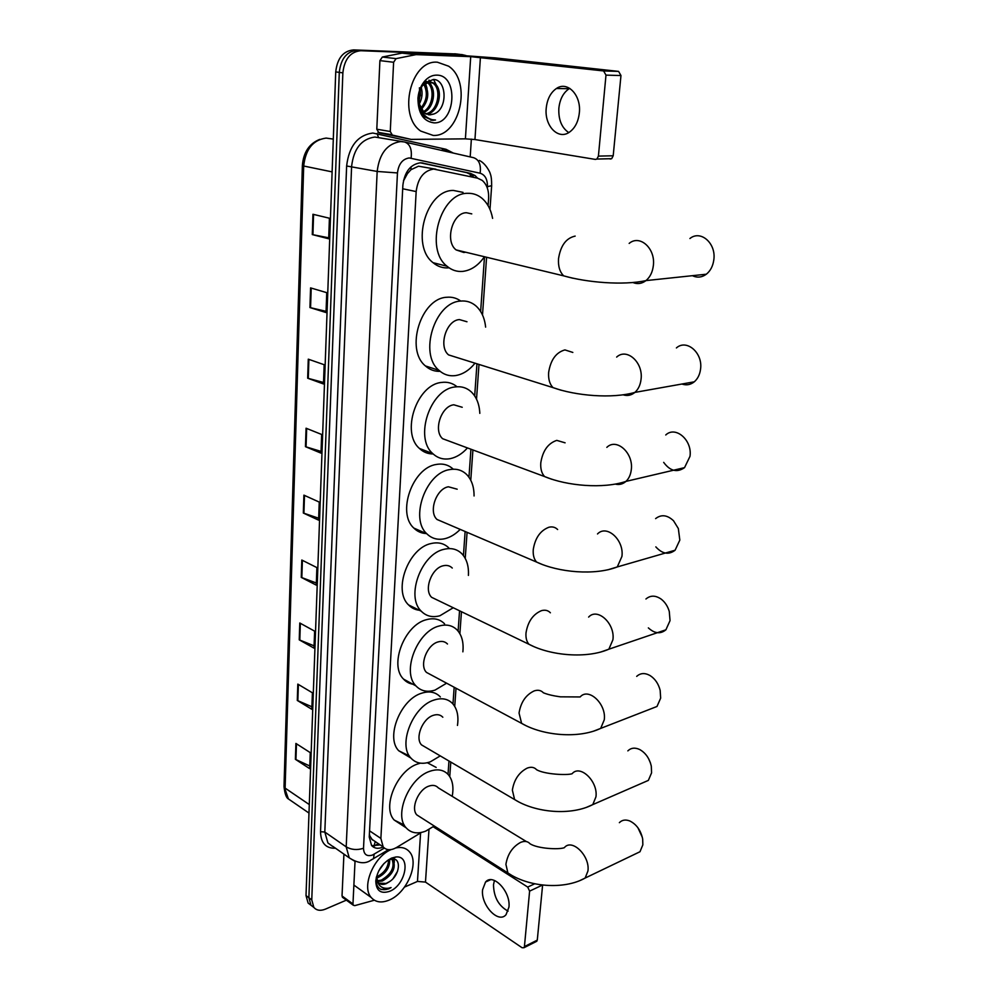 <?xml version="1.0" encoding="UTF-8"?>
<svg xmlns="http://www.w3.org/2000/svg" width="998" height="998" viewBox="0 0 998 998"><rect width="100%" height="100%" fill="white"/><g stroke="black" fill="none" stroke-linecap="round" stroke-linejoin="round"><path stroke-width="1.5" d="M435.864 169.211L418.536 166.204L410.939 169.71L407.421 173.64L403.516 180.451M488.097 205.663L488.608 198.44C488.97 190.456 486.837 184.43 482.196 180.388L477.543 178.155L433.631 169.061C423.726 170.683 417.913 178.193 416.166 191.566L380.874 838.42L383.17 846.915C386.5 850.446 390.979 850.633 396.605 847.464L421.468 832.419M403.753 180.438L407.421 173.64M372.466 840.004L369.846 835.975L372.466 840.004M369.397 834.253L369.846 835.975M448.027 774.348L448.963 761M452.98 703.989L454.165 687.248M458.119 631.11L459.542 610.788M463.434 555.574L465.13 531.497M468.96 477.231L470.931 449.212M474.686 395.932L476.957 363.783M480.637 311.501L484.442 257.472M477.58 178.168L475.048 175.548L470.445 173.34L420.333 162.811C410.403 164.396 404.589 171.856 402.88 185.191L369.248 837.035L371.555 845.456C374.425 848.599 378.317 849.123 383.257 847.003M346.368 900.146L325.423 909.128C320.458 911.112 316.603 910.538 313.846 907.394L311.763 899.897L342.863 72.854C344.447 59.094 350.423 51.721 360.802 50.723L461.949 54.591L466.016 55.564M471.368 139.109L470.195 156.923M313.846 907.394L310.977 905.223L313.908 907.469L310.977 905.223L308.881 897.738L339.283 72.38C340.854 58.657 346.83 51.297 357.197 50.312L459.804 54.366M380.201 844.907L371.767 845.693M421.555 162.849L466.715 172.642L471.318 174.837L473.776 177.345M311.039 905.298L308.108 903.053L310.977 905.223L308.881 897.738L339.283 72.38C340.854 58.657 346.83 51.297 357.197 50.312L461.949 54.591M309.779 766.002L295.396 759.316L309.692 768.66L310.266 752.642L295.907 743.435L295.396 759.316M311.912 706.796L297.292 700.446L311.813 709.291L312.411 692.799L297.816 684.104L297.292 700.446M314.096 645.831L299.238 639.843L314.008 648.139L314.62 631.148L299.787 622.989L299.238 639.843M316.341 582.994L301.259 577.393L316.266 585.127L316.89 567.6L301.808 560.04L301.259 577.393M328.716 237.811L312.287 234.58L328.679 238.772L329.415 218.225L312.948 214.271L312.287 234.58M326.084 311.326L309.941 307.559L326.034 312.549L326.745 292.663L310.578 287.886L309.941 307.559M323.527 382.484L307.671 378.217L323.477 383.968L324.163 364.719L308.282 359.168L307.671 378.217M321.057 451.42L305.463 446.68L320.994 453.129L321.668 434.479L306.062 428.217L305.463 446.68M318.661 518.224L303.33 513.034L318.599 520.145L319.248 502.081L303.903 495.145L303.33 513.034M308.108 903.053L306.012 895.58L335.727 71.906C337.287 58.221 343.25 50.886 353.604 49.9L456.161 53.967M433.232 135.441L420.732 131.075C397.404 115.469 410.777 59.418 437.448 62.225L448.589 66.18C472.316 81.661 459.804 136.913 433.232 135.441M425.547 113.809C437.598 112.312 442.189 89.67 433.157 83.258L428.379 81.487M426.221 114.134C438.621 113.585 443.985 90.07 434.629 83.458L429.851 81.674L422.553 85.504M422.977 111.838C433.045 107.21 435.165 88.123 427.306 82.497L428.766 82.684L427.705 81.961M423.601 112.437C434.242 108.495 436.899 88.51 428.766 82.684M427.007 81.599L424.774 80.963M420.632 108.495C426.969 100.623 428.017 92.527 423.763 84.231M421.193 109.506C428.604 101.085 429.739 92.44 424.574 83.545M418.698 102.145L420.358 89.471M419.135 104.279C422.092 98.839 422.815 93.276 421.268 87.575M428.292 114.77L433.519 114.096C448.177 109.68 446.942 79.441 433.456 79.453L424.811 82.871C421.081 86.589 418.911 91.604 418.274 97.929C417.825 105.563 419.721 111.776 423.963 116.554L432.645 120.371L435.515 120.01L432.284 119.71C425.136 117.739 420.682 112.25 418.923 103.218L424.275 112.986L429.751 114.907L433.519 114.096M418.399 96.794L418.923 103.218M436.712 75.137C458.868 74.775 455.749 124.026 433.955 122.866C423.302 121.382 417.962 113.111 417.95 98.078C418.661 90.618 421.268 84.568 425.747 79.94C429.103 76.684 432.758 75.087 436.712 75.137M420.295 89.608L420.383 95.796M419.397 87.812L420.033 95.92L419.035 101.347M427.057 88.435L425.385 82.996M432.795 88.984L429.003 80.139M438.571 89.546L433.581 79.466M430.837 120.234L435.515 120.01M568.748 132.597C561.662 127.756 558.356 119.673 558.843 108.345C559.816 99.313 563.234 92.764 569.097 88.735L569.746 88.348M579.339 112.824C581.385 95.197 567.513 80.688 556.435 88.485C550.584 92.552 547.178 99.151 546.218 108.258C544.309 125.785 558.169 140.306 569.421 132.173C575.023 128.156 578.329 121.706 579.339 112.824M390.268 131.499L392.339 135.067L411.139 139.396L378.878 132.759L376.795 129.216L390.268 131.499L393.611 62.263L379.914 60.616L382.346 57.023L402.331 53.056L456.872 55.115L495.395 57.909L618.585 71.394L620.968 75.549L605.986 75.124L603.603 70.933L470.707 56.649L416.091 54.616L396.069 58.633L393.611 62.263M376.795 129.216L379.914 60.616M411.139 139.396L465.405 138.847L474.948 139.545L595.382 159.418L596.891 159.056L598.413 156.112L613.196 155.775L620.968 75.549M613.196 155.775L611.687 158.682L610.165 159.044M598.413 156.112L605.986 75.124M692.375 275.685C697.203 277.955 701.856 277.456 706.335 274.213C710.451 270.882 712.946 266.117 713.807 259.892C716.364 243.425 700.683 229.627 689.917 238.522M471.767 213.884L466.453 212.736C452.481 212.537 444.534 241.291 456.111 249.912L463.833 252.494L465.617 252.207M484.005 257.372C477.917 265.78 470.769 270.458 462.585 271.406C456.847 271.868 451.657 270.146 447.042 266.241C424.387 249.275 440.28 192.552 467.725 193.325C472.915 193.15 477.593 194.747 481.76 198.103C487.336 202.806 490.954 209.555 492.6 218.362M448.638 267.851C442.9 268.3 437.71 266.578 433.082 262.699C410.403 245.82 426.059 189.645 453.479 190.456L463.035 192.377M681.884 384.018C686.362 385.565 690.491 384.829 694.271 381.822C697.714 378.828 699.81 374.649 700.534 369.272C703.116 352.98 686.649 338.671 676.395 347.94M466.977 321.755L459.417 319.585C446.218 320.258 438.172 346.593 448.576 354.901L456.897 357.509M475.011 363.185C469.334 370.208 462.91 374.337 455.737 375.547C449.412 376.433 443.836 374.699 439.008 370.358C418.624 354.003 434.691 302.045 460.639 301.072C466.428 300.523 471.543 302.157 475.971 305.949C481.435 310.939 484.666 317.988 485.627 327.119M440.13 371.331C434.592 371.568 429.689 369.759 425.422 365.929C405.013 349.649 420.882 298.165 446.792 297.267C451.957 296.78 456.622 298.04 460.764 301.059M663.682 462.373C670.095 471.093 677.056 472.84 684.541 467.638L689.98 456.373C692.537 440.268 675.559 425.522 665.753 434.978M462.224 407.271L453.803 404.789C441.178 406.086 433.107 430.699 442.65 438.721L449.998 441.44M467.463 447.927C462.249 453.741 456.51 457.321 450.26 458.643C443.524 459.891 437.685 458.194 432.745 453.566C414.058 437.773 430.163 389.195 454.976 386.974C461.226 386.089 466.627 387.698 471.193 391.815C476.495 396.93 479.377 404.103 479.813 413.359M433.157 453.953C427.93 453.978 423.364 452.156 419.472 448.464C400.747 432.745 416.665 384.604 441.453 382.459C447.378 381.635 452.581 383.07 457.034 386.75M655.836 546.879C662.285 553.965 668.71 555.088 675.085 550.235L679.825 540.093L678.341 528.541L673.513 520.744C667.263 514.918 661.3 514.207 655.611 518.611M457.171 489.195L448.401 486.787C436.301 488.633 428.254 511.762 437.012 519.471L443.424 522.216M460.203 529.389C455.487 534.192 450.41 537.286 444.996 538.658C437.873 540.28 431.822 538.658 426.832 533.793C409.679 518.598 425.747 472.965 449.537 469.634C456.186 468.399 461.825 469.958 466.465 474.324C471.567 479.502 474.1 486.712 474.062 495.969M426.62 533.568C421.667 533.443 417.414 531.61 413.846 528.079C396.655 512.922 412.548 467.7 436.313 464.469C442.95 463.272 448.589 464.831 453.242 469.172M648.351 627.892C654.613 633.63 660.464 634.266 665.903 629.8L670.045 620.619L669.271 611.437C667.737 606.26 665.067 602.181 661.287 599.199C655.586 595.232 650.459 595.17 645.943 599M452.269 568.049C449.849 565.666 446.83 564.905 443.212 565.766C431.573 568.099 423.564 589.918 431.623 597.315L437.199 600.01M453.242 607.745L439.918 615.754C432.471 617.762 426.246 616.24 421.256 611.2C405.475 596.604 421.43 553.541 444.297 549.249C451.296 547.64 457.134 549.125 461.812 553.69C466.702 558.905 468.898 566.14 468.411 575.409M420.495 610.339C415.792 610.102 411.812 608.293 408.544 604.9C392.713 590.354 408.519 547.665 431.361 543.486C438.347 541.914 444.185 543.399 448.875 547.952M649.548 709.366L656.996 706.472L660.651 698.151L660.177 690.429C658.48 683.78 655.125 678.827 650.11 675.584C644.933 672.689 640.466 672.951 636.699 676.37M447.478 643.997C445.071 641.539 441.977 640.841 438.197 641.889C426.982 644.646 419.06 665.329 426.483 672.415L431.298 674.997M446.593 683.193L435.028 690.105C427.294 692.5 420.931 691.103 415.954 685.913C401.408 671.928 417.226 631.123 439.245 625.971C446.555 623.987 452.556 625.359 457.221 630.087C461.912 635.314 463.796 642.562 462.872 651.831M414.744 684.416C410.278 684.129 406.535 682.358 403.516 679.089C388.933 665.13 404.589 624.673 426.583 619.646C433.881 617.712 439.881 619.097 444.572 623.812M641.876 783.23L648.351 780.399L651.582 772.839L651.295 766.165C649.498 758.405 645.619 752.854 639.668 749.51C634.99 747.352 631.048 747.801 627.854 750.87M442.825 717.225C440.43 714.705 437.274 714.069 433.369 715.317C422.541 718.448 414.706 738.121 421.555 744.907L425.697 747.34M440.255 755.898L430.3 761.836C422.316 764.618 415.854 763.358 410.926 758.081C397.503 744.683 413.135 705.86 434.38 699.947C441.964 697.602 448.077 698.837 452.718 703.69C457.196 708.904 458.781 716.152 457.471 725.421M409.355 755.96L398.738 750.758C385.265 737.385 400.759 698.899 421.979 693.111C429.552 690.803 435.677 692.076 440.33 696.916M648.55 758.567L650.484 763.033M634.341 854.438L639.98 851.743L642.849 844.844L642.675 838.994C640.803 830.336 636.524 824.323 629.838 820.992C625.609 819.333 622.116 819.894 619.359 822.664M526.433 841.588L438.297 787.859C435.926 785.289 432.733 784.74 428.703 786.175C418.237 789.643 410.502 808.417 416.84 814.917L420.395 817.187M434.23 826.007L425.747 831.097C417.538 834.253 411.001 833.155 406.136 827.816C393.711 814.992 409.143 777.929 429.676 771.342C437.498 768.61 443.711 769.72 448.302 774.648C452.581 779.85 453.89 787.073 452.206 796.329M404.302 825.084L394.198 820.044C381.723 807.232 397.029 770.481 417.526 764.031L420.42 763.158M427.319 762.734L436.163 767.412M637.959 827.816L642.325 837.285M508.094 911.149C498.638 905.947 493.773 897.152 493.499 884.764L494.434 880.448M508.943 907.145C510.926 891.713 493.024 872.739 485.552 882.02L482.57 889.767C480.662 904.999 498.401 924.098 506.048 914.667L508.943 907.145M342.875 897.589L342.027 895.967L352.968 903.963L355.026 861.411M342.027 895.967L343.923 854.113M404.552 887.06L417.463 881.434L425.485 882.095L522.066 947.726L524 947.713L524.424 946.591L537.286 940.104L542.613 885.039M537.286 940.104L536.088 941.613M524.424 946.591L529.614 891.114L527.705 887.072L433.232 826.781M352.968 903.963L353.317 905.236L354.764 905.635L374.362 900.221M395.744 847.951C401.533 846.728 406.086 847.988 409.392 851.718C419.746 862.522 407.022 892.998 389.208 900.059C381.56 903.215 375.56 902.354 371.219 897.501C361.239 886.823 373.651 856.833 391.041 849.597M377.232 880.747L381.298 880.149C391.278 874.173 394.884 867.312 392.127 859.552L391.615 859.004M377.568 881.459L382.484 880.972C392.464 874.984 396.069 868.123 393.312 860.363L391.503 859.016M376.421 876.918L376.608 876.855C384.342 873.013 388.347 867.287 388.621 859.665M376.52 878.04L377.78 877.679C386.076 873.362 390.031 867.299 389.644 859.478M378.654 871.029L383.956 863.532M378.903 883.13L386.026 883.455L389.469 881.683C400.21 874.984 401.408 857.731 392.152 858.954L387.361 860.525M389.469 881.683L386.263 883.617C382.845 884.989 380.163 884.59 378.217 882.432L376.408 876.98M391.628 858.08L395.744 857.02C411.351 854.874 405.924 885.076 389.719 891.289C380.737 894.22 376.084 890.74 375.797 880.872C377.356 870.393 382.633 862.783 391.628 858.08M376.346 877.23L376.159 878.889C375.922 884.216 377.593 887.758 381.174 889.517L388.634 888.894L391.091 887.571L388.347 888.245C382.246 888.856 378.429 886.024 376.895 879.725M394.297 862.372L394.272 859.166M393.087 878.614L397.541 871.304M379.964 888.844C383.382 890.266 387.099 889.842 391.091 887.571M378.304 843.622L374.038 846.179L375.223 841.551M470.557 176.658L470.145 174.026M410.939 169.71L411.051 166.791M402.693 188.772L416.166 191.566M369.572 830.847L380.874 838.42M487.336 188.023L487.423 186.638C487.56 179.353 485.14 174.875 480.138 173.215L409.217 157.946C402.518 158.994 398.601 163.984 397.466 172.941L363.509 848.275C363.783 854.513 366.777 856.771 372.504 855.049L384.367 848.075M355.113 861.436L349.238 857.831L346.194 846.865L377.169 171.444C379.39 153.492 387.236 143.537 400.697 141.566L404.477 141.965C409.929 143.824 412.137 149.213 411.101 158.133M335.515 848.238C325.785 848.537 320.795 843.023 320.545 831.696L346.63 165.992L377.169 171.444L397.466 172.941M370.932 859.989L373.452 858.754L374.163 854.213M346.63 165.992C348.988 146.132 357.721 135.154 372.815 133.033L445.994 149.288L453.404 153.106M402.868 141.679L374.874 137.038C361.463 138.947 353.716 148.714 351.608 166.354L324.812 832.045L327.905 842.923L332.359 846.217M360.802 50.723L353.604 49.9M342.863 72.854L335.727 71.906M311.763 899.897L306.012 895.58M442.214 150.548L442.438 148.665L449.549 152.22M405.063 142.09L473.514 157.672C478.99 159.518 481.198 164.695 480.138 173.215M363.509 848.275C357.197 850.308 351.433 849.834 346.194 846.865L324.812 832.045L320.545 831.696M446.069 151.422L445.994 149.288M378.504 137.412L377.044 133.495M487.423 186.638L491.665 185.703M422.466 162.961L423.127 163.073M466.715 172.642L470.445 173.34M333.307 139.096L326.134 138.086C313.035 139.907 305.563 149.213 303.691 166.017L302.369 165.456C303.492 152.245 309.293 143.562 319.772 139.383M302.369 165.543L284.018 786.212L288.397 798.924L293.175 802.205M332.122 171.881L303.691 166.017L285.116 788.121L309.305 804.575M454.664 53.792L458.307 54.191M303.916 513.271L304.49 495.407M306.062 446.892L306.66 428.454M308.27 378.404L308.893 359.38M310.565 307.721L311.201 288.073M312.923 234.73L313.572 214.42M301.833 577.642L302.394 560.327M299.812 640.105L300.348 623.301M297.853 700.733L298.377 684.428M295.944 759.615L296.456 743.784M474.948 139.545L480.425 57.348M465.405 138.847L470.707 56.649M402.331 53.056L416.091 54.616M603.603 70.933L618.585 71.394M392.339 135.067L378.878 132.759M415.617 54.653L401.857 53.094M382.346 57.023L396.069 58.633M575.172 236.102C566.14 238.06 560.589 245.583 558.531 258.669C558.044 266.254 559.766 271.992 563.695 275.86L572.852 278.23M629.164 243.412C639.868 234.193 655.748 248.602 653.328 265.73C652.517 272.204 650.06 277.157 645.968 280.6C641.889 283.719 637.572 284.368 633.019 282.571M572.827 352.431L564.918 349.911C556.048 352.406 550.634 359.904 548.651 372.404C548.201 379.065 549.649 384.13 553.017 387.623L561.125 390.23M616.652 357.084C626.831 347.529 643.473 362.486 641.04 379.415C640.367 384.991 638.308 389.32 634.89 392.401C631.36 395.32 627.455 396.144 623.201 394.859M565.105 442.825L556.772 440.38C548.039 443.299 542.712 450.772 540.791 462.81C540.38 468.798 541.64 473.389 544.609 476.57L551.819 479.277M606.834 447.366C616.564 437.635 633.693 453.067 631.285 469.759C630.686 474.724 628.902 478.603 625.946 481.398C622.852 484.13 619.334 485.04 615.392 484.117M557.62 529.526C555.3 527.194 552.393 526.42 548.937 527.231C540.355 530.524 535.128 537.959 533.256 549.574C532.87 554.975 533.98 559.13 536.587 562.061L542.949 564.768M597.503 533.955C606.772 524.137 624.311 540.043 621.916 556.472L617.275 566.939L607.844 569.808M550.385 612.784C548.052 610.352 545.058 609.653 541.415 610.676C532.957 614.306 527.83 621.717 526.008 632.919C525.647 637.809 526.62 641.589 528.928 644.259L534.479 646.904M588.633 617.088C597.44 607.233 615.292 623.625 612.909 639.768L608.855 649.199L600.509 652.118M426.483 672.415L521.617 723.363C542.999 735.85 578.852 738.857 600.696 728.365L604.264 719.832C606.609 704.014 588.521 687.123 580.162 696.953L560.34 696.829C553.204 695.843 547.553 694.496 543.386 692.787C541.053 690.292 537.984 689.655 534.192 690.903C525.859 694.845 520.819 702.218 519.047 713.046L521.617 723.363L526.42 725.908M656.996 706.472L593.361 731.247M421.555 744.907L514.606 799.548C535.602 812.883 571.23 815.877 592.787 804.6L595.943 796.853C598.251 781.372 580 763.994 572.066 773.774C566.44 775.446 544.571 774.336 536.6 769.732C534.292 767.175 531.161 766.639 527.231 768.098C519.035 772.315 514.07 779.663 512.361 790.117L514.606 799.548L518.76 801.943M648.351 780.399L586.362 807.407M416.84 814.917L507.895 872.951C528.491 887.085 563.87 890.041 585.127 878.065L587.934 871.005C590.205 855.872 571.854 838.021 564.319 847.701C558.718 849.785 537.735 848.699 530.038 843.784C527.755 841.202 524.586 840.753 520.532 842.424C512.448 846.915 507.583 854.213 505.911 864.33L507.895 872.951L511.463 875.184M639.98 851.743L579.526 880.747M542.525 885.026L529.614 891.114M425.485 882.095L428.978 829.538M417.463 881.434L420.595 832.956M527.705 887.072L534.716 883.791M371.518 839.044L383.17 846.915M332.808 846.341L349.238 857.831C357.933 863.37 365.068 864.206 370.645 860.326L388.484 849.685M449.749 776.581L450.784 762.073M454.726 706.397L456.011 688.233M459.878 633.705L461.45 611.712M465.23 558.369L467.076 532.333M470.769 480.238L472.915 449.948M476.52 399.163L478.99 364.42M482.496 314.969L486.537 257.983M489.981 209.443L491.652 185.902C491.69 179.802 491.203 175.723 490.205 173.652C490.654 173.664 486.138 163.535 479.314 160.441M471.318 174.837L475.048 175.548M308.993 813.071L288.397 798.924C286.264 797.889 284.792 793.747 284.006 786.524M434.629 83.458L433.157 83.258M424.811 82.871L425.747 79.94M569.097 88.735L556.435 88.485M596.891 159.056L611.687 158.682M391.49 134.655L378.03 132.347M456.111 249.912L563.695 275.86C586.774 282.459 623.089 285.628 645.968 280.6L706.335 274.213M447.042 266.241L433.082 262.699M448.576 354.901L553.017 387.623C575.809 395.807 612.123 398.951 634.89 392.401L694.271 381.822M439.008 370.358L425.422 365.929M442.65 438.721L544.609 476.57C567.089 485.976 603.353 489.082 625.946 481.398L684.541 467.638M432.745 453.566L419.472 448.464M437.012 519.471L536.587 562.061C558.718 572.565 594.908 575.646 617.275 566.939L675.085 550.235M426.832 533.793L413.846 528.079M431.623 597.315L528.928 644.259C550.696 655.798 586.737 658.842 608.855 649.199L665.903 629.8M421.256 611.2L408.544 604.9M415.954 685.913L403.516 679.089M410.926 758.081L398.738 750.758M406.136 827.816L394.198 820.044M490.567 879.737L485.552 882.02M524 947.713L536.849 941.226M353.317 905.236L342.364 897.227M371.219 897.501L353.878 885.076M393.312 860.363L392.127 859.552M392.152 858.954L395.744 857.02M376.159 878.889L375.797 880.872"/></g></svg>
